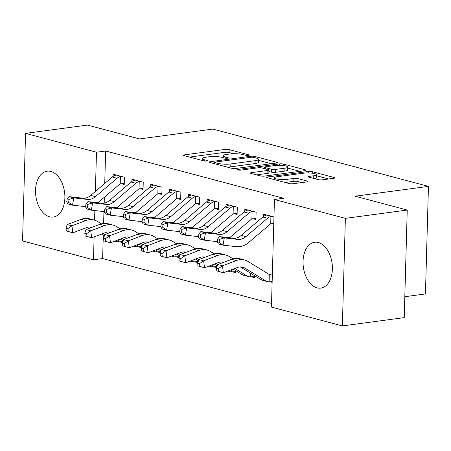 <?xml version="1.0" encoding="UTF-8"?>
<svg xmlns="http://www.w3.org/2000/svg" width="451" height="451" viewBox="0 0 451 451"><rect width="100%" height="100%" fill="white"/><g stroke="black" fill="none" stroke-linecap="round" stroke-linejoin="round"><path stroke-width="0.68" d="M248.456 155.381A2.035 0.4 1.6 0 0 249.2 155.093A2.035 0.4 1.6 0 0 248.738 154.828L229.119 149.614A2.909 0.569 1.6 0 0 225.026 149.422L184.538 154.856A2.909 0.569 1.6 0 0 183.478 155.262A2.909 0.569 1.6 0 0 184.138 155.646L203.756 160.86A2.035 0.4 1.6 0 0 206.626 160.99A2.035 0.4 1.6 0 0 207.37 160.708A2.035 0.4 1.6 0 0 206.908 160.438L204.365 159.761A9.313 1.827 1.6 0 1 202.251 158.538A9.313 1.827 1.6 0 1 205.656 157.23L209.027 156.773A9.313 1.827 1.6 0 1 222.134 157.382L224.677 158.053A2.035 0.4 1.6 0 0 227.541 158.188A2.035 0.4 1.6 0 0 228.285 157.901A2.035 0.4 1.6 0 0 227.823 157.63L225.286 156.959A9.313 1.827 1.6 0 1 223.172 155.73A9.313 1.827 1.6 0 1 226.571 154.422L229.948 153.971A9.313 1.827 1.6 0 1 243.05 154.575L245.592 155.251A2.035 0.4 1.6 0 0 248.456 155.381M317.081 287.868A23.136 14.488 82.4 0 1 303.083 264.196A23.136 14.488 82.4 0 1 314.64 242.26A23.136 14.488 82.4 0 1 318.35 242.514A23.136 14.488 82.4 0 1 332.353 266.186A23.136 14.488 82.4 0 1 320.791 288.116A23.136 14.488 82.4 0 1 317.081 287.868M49.571 216.784A23.136 14.488 82.4 0 1 35.567 193.113A23.136 14.488 82.4 0 1 47.124 171.183A23.136 14.488 82.4 0 1 50.833 171.431A23.136 14.488 82.4 0 1 64.837 195.103A23.136 14.488 82.4 0 1 53.28 217.038A23.136 14.488 82.4 0 1 49.571 216.784M318.243 179.633A2.909 0.569 1.6 0 0 322.335 179.819L333.695 178.297A2.909 0.569 1.6 0 0 334.76 177.891A2.909 0.569 1.6 0 0 334.101 177.508L312.306 171.718A2.909 0.569 1.6 0 0 308.213 171.527L267.731 176.955A2.909 0.569 1.6 0 0 266.665 177.367A2.909 0.569 1.6 0 0 267.325 177.75L289.114 183.54A2.909 0.569 1.6 0 0 293.212 183.732L306.934 181.888A2.909 0.569 1.6 0 0 307.994 181.477A2.909 0.569 1.6 0 0 307.334 181.099L298.01 178.619A2.909 0.569 1.6 0 0 293.911 178.427L287.107 179.34A7.785 1.528 1.6 0 1 278.825 179.318A7.785 1.528 1.6 0 1 274.383 177.812A7.785 1.528 1.6 0 1 277.23 176.719L303.884 173.145A7.785 1.528 1.6 0 1 312.171 173.167A7.785 1.528 1.6 0 1 316.608 174.672A7.785 1.528 1.6 0 1 313.761 175.766L309.318 176.364A2.909 0.569 1.6 0 0 308.258 176.775A2.909 0.569 1.6 0 0 308.918 177.153L318.243 179.633M274.445 199.511L345.37 218.352L342.365 325.921L271.44 307.075L274.445 199.511L283.611 198.282L105.641 150.995L96.48 152.224L95.381 191.45M103.29 235.208L102.636 258.558L93.475 259.787L22.55 240.947L25.555 133.378L87.421 125.079L139.534 138.925L212.855 129.087L428.45 186.376L355.123 196.208L407.236 210.053L345.37 218.352M25.555 133.378L96.48 152.224M276.266 163.042A2.909 0.569 1.6 0 0 277.331 162.631A2.909 0.569 1.6 0 0 276.672 162.247L254.883 156.458A2.909 0.569 1.6 0 0 250.784 156.271L210.301 161.7A2.909 0.569 1.6 0 0 209.236 162.106A2.909 0.569 1.6 0 0 209.895 162.49L231.684 168.279A2.909 0.569 1.6 0 0 235.783 168.471L276.266 163.042M283.594 164.085L305.383 169.875A2.909 0.569 1.6 0 1 306.043 170.258A2.909 0.569 1.6 0 1 304.983 170.67L264.495 176.099A2.909 0.569 1.6 0 1 260.402 175.913L251.077 173.432A2.909 0.569 1.6 0 1 250.412 173.049A2.909 0.569 1.6 0 1 251.478 172.643L267.9 170.439A2.909 0.569 1.6 0 0 268.959 170.027A2.909 0.569 1.6 0 0 268.3 169.644L262.116 168.003A2.909 0.569 1.6 0 0 258.017 167.811L240.924 170.106A2.035 0.4 1.6 0 1 238.754 170.1A2.035 0.4 1.6 0 1 237.592 169.706A2.035 0.4 1.6 0 1 238.337 169.418L279.496 163.899A2.909 0.569 1.6 0 1 283.594 164.085L283.555 165.579M404.818 296.707L425.445 293.939L428.45 186.376M252.864 218.667L255.914 219.479L256.123 212.207L244.831 209.208L244.769 211.423M251.241 276.813L254.291 277.619L254.353 275.538M215.24 208.666L218.29 209.478L218.493 202.211L207.206 199.212L207.144 201.428M213.616 266.812L216.655 267.623M216.728 265.543L216.666 267.59M177.615 198.671L180.665 199.483L180.868 192.216L169.582 189.217L169.52 191.427M175.991 256.816L179.03 257.622M179.103 255.542L179.041 257.589M139.99 188.676L143.04 189.488L143.243 182.215L131.957 179.216L131.895 181.432M138.361 246.821L141.405 247.627M141.473 245.547L141.417 247.593M105.641 150.995L104.733 183.484M104.35 197.267L104.187 203.074M103.95 211.587L103.617 223.442M102.636 258.558L271.541 303.438M119.549 241.821L122.593 242.627M122.661 240.546L122.604 242.593M121.178 183.675L124.228 184.487L124.431 177.22L113.145 174.221L113.083 176.431M157.179 251.816L160.218 252.628M160.285 250.547L160.229 252.594M158.803 193.671L161.853 194.482L162.056 187.216L150.769 184.217L150.707 186.432M194.804 261.817L197.842 262.623M197.916 260.543L197.854 262.589M196.427 203.672L199.477 204.483L199.68 197.211L188.394 194.212L188.332 196.427M232.428 271.812L235.478 272.624L235.54 270.538M234.052 213.667L237.102 214.479L237.305 207.212L226.019 204.213L225.957 206.423M270.053 281.807L272.133 282.36M268.593 274.101L272.336 275.093M273.96 216.948L263.643 214.208L263.581 216.424M271.677 223.662L273.757 224.215M407.236 210.053L404.231 317.622L342.365 325.921M94.851 210.566L94.58 220.173M94.112 236.86L93.475 259.787M233.511 153.706L229.04 152.523A2.909 0.569 1.6 0 0 224.942 152.331L189.533 157.083M271.192 163.719L258.524 160.353M253.761 157.422A2.035 0.4 1.6 0 0 250.897 157.286L215.358 162.056A2.035 0.4 1.6 0 0 214.614 162.343A2.035 0.4 1.6 0 0 215.076 162.608L217.754 163.318A9.313 1.827 1.6 0 0 230.861 163.927L255.153 160.669A9.313 1.827 1.6 0 0 258.553 159.355A9.313 1.827 1.6 0 0 256.439 158.132L253.761 157.422M227.214 167.09A9.313 1.827 1.6 0 0 230.782 166.831L230.861 163.927M258.553 159.355L258.474 162.264A9.313 1.827 1.6 0 1 255.069 163.572L230.782 166.831M287.749 168.122L299.904 171.352M256.472 174.87L267.815 173.347A2.909 0.569 1.6 0 0 268.881 172.936L268.959 170.027M284.936 168.155A7.785 1.528 1.6 0 0 287.777 167.056A7.785 1.528 1.6 0 0 283.341 165.551A7.785 1.528 1.6 0 0 275.054 165.528L265.667 166.785A2.909 0.569 1.6 0 0 264.602 167.197A2.909 0.569 1.6 0 0 265.261 167.58L271.451 169.221A2.909 0.569 1.6 0 0 275.544 169.413L284.936 168.155L284.852 171.059A7.785 1.528 1.6 0 0 287.699 169.965L287.777 167.056M284.852 171.059L275.465 172.321A2.909 0.569 1.6 0 1 271.367 172.13L268.92 171.481M314.285 178.585A7.785 1.528 1.6 0 0 316.523 177.581L316.608 174.672M284.953 182.435A7.785 1.528 1.6 0 0 287.028 182.249L287.107 179.34M301.854 182.57L297.925 181.528A2.909 0.569 1.6 0 0 293.832 181.336L287.028 182.249M274.355 178.968L272.725 179.182M328.621 178.979L316.574 175.777M122.633 241.713L118.596 241.815A10.379 7.83 -75.1 0 1 116.888 241.618A10.379 7.83 -75.1 0 1 115.326 240.958M91.029 227.676L89.85 226.954A14.827 11.19 104.9 0 0 89.822 226.938M92.252 227.214A14.827 11.19 104.9 0 0 86.677 227.575L72.836 232.795L66.336 230.935L68.214 231.431L67.859 228.634L65.976 228.138L66.336 230.935M65.976 228.138L67.244 224.553L81.084 219.333A22.246 16.783 -75.1 0 1 89.461 218.803L94.169 220.054A22.246 16.783 -75.1 0 1 97.602 221.531L101.385 223.854M67.244 224.553L71.946 225.804L85.786 220.584A22.246 16.783 -75.1 0 1 94.169 220.054M104.886 234.548L103.121 233.466M104.395 235.884L101.469 234.086M118.596 241.815L118.652 239.701M67.859 228.634L71.946 225.804L72.836 232.795L68.214 231.431M116.2 175.033L115.715 175.225A10.379 7.83 104.9 0 0 112.333 177.012L90.73 195.418A14.827 11.19 -75.1 0 1 82.758 198.175L69.11 196.642L73.812 197.888L72.526 205.171L85.555 206.637M97.901 202.758A22.246 16.783 104.9 0 0 98.126 202.567L119.729 184.166A2.965 2.238 -75.1 0 1 120.214 183.839L120.417 176.476L121.381 176.409M124.256 183.568L120.214 183.839M120.417 176.476A10.379 7.83 104.9 0 0 117.034 178.263L95.432 196.664A14.827 11.19 -75.1 0 1 87.46 199.421L73.812 197.888L69.11 199.376L67.227 198.874L66.714 201.789L68.597 202.285L69.11 199.376M68.597 202.285L72.526 205.171L67.819 203.92L66.714 201.789M69.11 196.642L67.227 198.874M141.445 246.714L137.408 246.815A10.379 7.83 -75.1 0 1 135.7 246.618A10.379 7.83 -75.1 0 1 134.139 245.953M109.841 232.677L108.663 231.955A14.827 11.19 104.9 0 0 108.635 231.938M111.064 232.214A14.827 11.19 104.9 0 0 105.489 232.569L91.649 237.79L85.149 235.929L87.026 236.431L86.671 233.635L84.788 233.133L85.149 235.929M84.788 233.133L86.056 229.553L99.896 224.333A22.246 16.783 -75.1 0 1 108.274 223.803L112.981 225.055A22.246 16.783 -75.1 0 1 116.414 226.532L120.197 228.854M86.056 229.553L90.758 230.805L104.598 225.585A22.246 16.783 -75.1 0 1 112.981 225.055M122.418 243.134L122.773 245.93L124.651 246.426L124.296 243.63L122.418 243.134L123.681 239.549L121.933 238.461M123.213 240.885L120.282 239.086M137.408 246.815L137.465 244.701M86.671 233.635L90.758 230.805L91.649 237.79L87.026 236.431M160.257 251.709L156.221 251.816A10.379 7.83 -75.1 0 1 154.513 251.619A10.379 7.83 -75.1 0 1 152.951 250.953M128.653 237.677L127.475 236.95A14.827 11.19 104.9 0 0 127.447 236.933M129.877 237.215A14.827 11.19 104.9 0 0 124.301 237.57L110.461 242.79L103.961 240.93L105.838 241.432L105.483 238.635L103.606 238.134L103.961 240.93M103.606 238.134L104.869 234.554L118.709 229.333A22.246 16.783 -75.1 0 1 127.086 228.804L131.793 230.049A22.246 16.783 -75.1 0 1 135.227 231.526L139.009 233.849M104.869 234.554L109.57 235.8L123.411 230.579A22.246 16.783 -75.1 0 1 131.793 230.049M142.51 244.543L140.746 243.461M142.026 245.885L139.094 244.087M156.221 251.816L156.277 249.696M105.483 238.635L109.57 235.8L110.461 242.79L105.838 241.432M135.012 180.028L134.528 180.225A10.379 7.83 104.9 0 0 131.145 182.012L109.542 200.413A14.827 11.19 -75.1 0 1 101.571 203.17L87.922 201.636L92.624 202.888L91.339 210.172L104.367 211.632M116.713 207.759A22.246 16.783 104.9 0 0 116.944 207.567L138.542 189.161A2.965 2.238 -75.1 0 1 139.026 188.834L139.229 181.477L140.193 181.409M143.068 188.569L139.026 188.834M139.229 181.477A10.379 7.83 104.9 0 0 135.847 183.258L114.244 201.665A14.827 11.19 -75.1 0 1 106.273 204.421L92.624 202.888L87.922 204.371L86.04 203.875L85.527 206.784L87.409 207.285L87.922 204.371M87.409 207.285L91.339 210.172L86.631 208.92L85.527 206.784M87.922 201.636L86.04 203.875M153.825 185.028L153.34 185.226A10.379 7.83 104.9 0 0 149.957 187.007L128.355 205.414A14.827 11.19 -75.1 0 1 120.383 208.17L106.735 206.637L111.436 207.888L110.151 215.166L123.179 216.632M135.525 212.759A22.246 16.783 104.9 0 0 135.757 212.568L157.354 194.161A2.965 2.238 -75.1 0 1 157.839 193.834L158.047 186.472L159.006 186.404M161.881 193.569L157.839 193.834M158.047 186.472A10.379 7.83 104.9 0 0 154.659 188.259L133.056 206.665A14.827 11.19 -75.1 0 1 125.085 209.422L111.436 207.888L106.735 209.371L104.852 208.869L104.339 211.784L106.222 212.286L106.735 209.371M106.222 212.286L110.151 215.166L105.444 213.921L104.339 211.784M106.735 206.637L104.852 208.869M179.07 256.709L175.033 256.811A10.379 7.83 -75.1 0 1 173.325 256.613A10.379 7.83 -75.1 0 1 171.763 255.954M147.466 242.672L146.287 241.95A14.827 11.19 104.9 0 0 146.259 241.933M148.689 242.21A14.827 11.19 104.9 0 0 143.114 242.57L129.274 247.791L122.773 245.93M137.521 234.328L142.223 235.58L128.383 240.8L123.681 239.549L137.521 234.328A22.246 16.783 -75.1 0 1 145.904 233.798L150.606 235.05A22.246 16.783 -75.1 0 1 154.039 236.527L157.822 238.85M142.223 235.58A22.246 16.783 -75.1 0 1 150.606 235.05M160.043 253.129L160.398 255.926L162.275 256.427L161.92 253.631L160.043 253.129L161.306 249.55L159.558 248.462M160.838 250.88L157.906 249.082M175.033 256.811L175.089 254.697M124.296 243.63L128.383 240.8L129.274 247.791L124.651 246.426M197.882 261.71L193.845 261.811A10.379 7.83 -75.1 0 1 192.137 261.614A10.379 7.83 -75.1 0 1 190.576 260.949M166.278 247.672L165.1 246.951A14.827 11.19 104.9 0 0 165.072 246.934M167.501 247.21A14.827 11.19 104.9 0 0 161.926 247.565L148.086 252.785L141.586 250.925L143.463 251.427L143.108 248.631L141.231 248.129L141.586 250.925M141.231 248.129L142.493 244.549L156.334 239.329A22.246 16.783 -75.1 0 1 164.716 238.799L169.418 240.05A22.246 16.783 -75.1 0 1 172.851 241.527L176.634 243.85M142.493 244.549L147.201 245.801L161.035 240.58A22.246 16.783 -75.1 0 1 169.418 240.05M180.135 254.539L178.37 253.456M179.65 255.88L176.719 254.082M193.845 261.811L193.902 259.691M143.108 248.631L147.201 245.801L148.086 252.785L143.463 251.427M172.637 190.029L172.152 190.221A10.379 7.83 104.9 0 0 168.77 192.008L147.167 210.414A14.827 11.19 -75.1 0 1 139.196 213.171L125.547 211.637L130.249 212.883L128.963 220.167L141.992 221.633M154.338 217.754A22.246 16.783 104.9 0 0 154.569 217.562L176.166 199.162A2.965 2.238 -75.1 0 1 176.651 198.835L176.86 191.472L177.818 191.404M180.693 198.564L176.651 198.835M176.86 191.472A10.379 7.83 104.9 0 0 173.472 193.259L151.869 211.66A14.827 11.19 -75.1 0 1 143.897 214.417L130.249 212.883L125.547 214.372L123.67 213.87L123.151 216.784L125.034 217.281L125.547 214.372M125.034 217.281L128.963 220.167L124.256 218.915L123.151 216.784M125.547 211.637L123.67 213.87M191.45 195.024L190.965 195.221A10.379 7.83 104.9 0 0 187.582 197.008L165.979 215.409A14.827 11.19 -75.1 0 1 158.008 218.166L144.359 216.632L149.061 217.884L147.776 225.167L160.804 226.627M173.15 222.755A22.246 16.783 104.9 0 0 173.381 222.563L194.979 204.156A2.965 2.238 -75.1 0 1 195.463 203.829L195.672 196.473L196.63 196.399M199.505 203.564L195.463 203.829M195.672 196.473A10.379 7.83 104.9 0 0 192.284 198.254L170.681 216.66A14.827 11.19 -75.1 0 1 162.71 219.417L149.061 217.884L144.359 219.366L142.482 218.87L141.964 221.779L143.846 222.281L144.359 219.366M143.846 222.281L147.776 225.167L143.074 223.916L141.964 221.779M144.359 216.632L142.482 218.87M216.694 266.704L212.658 266.812A10.379 7.83 -75.1 0 1 210.95 266.614A10.379 7.83 -75.1 0 1 209.388 265.949M185.09 252.673L183.912 251.946A14.827 11.19 104.9 0 0 183.884 251.929M186.314 252.21A14.827 11.19 104.9 0 0 180.738 252.566L166.898 257.786L160.398 255.926M175.146 244.324L179.848 245.575L166.013 250.795L161.306 249.55L175.146 244.324A22.246 16.783 -75.1 0 1 183.529 243.799L188.23 245.045A22.246 16.783 -75.1 0 1 191.664 246.522L195.446 248.845M179.848 245.575A22.246 16.783 -75.1 0 1 188.23 245.045M198.947 259.539L197.183 258.457M198.463 260.881L195.531 259.083M212.658 266.812L212.714 264.692M161.92 253.631L166.013 250.795L166.898 257.786L162.275 256.427M210.262 200.024L209.777 200.221A10.379 7.83 104.9 0 0 206.395 202.003L184.792 220.409A14.827 11.19 -75.1 0 1 176.82 223.166L163.172 221.633L167.873 222.884L166.588 230.162L179.616 231.628M191.963 227.755A22.246 16.783 104.9 0 0 192.194 227.563L213.797 209.157A2.965 2.238 -75.1 0 1 214.276 208.83L214.484 201.467L215.443 201.4M218.318 208.565L214.276 208.83M214.484 201.467A10.379 7.83 104.9 0 0 211.096 203.254L189.493 221.661A14.827 11.19 -75.1 0 1 181.522 224.418L167.873 222.884L163.172 224.367L161.295 223.865L160.776 226.78L162.659 227.281L163.172 224.367M162.659 227.281L166.588 230.162L161.886 228.916L160.776 226.78M163.172 221.633L161.295 223.865M235.507 271.705L231.47 271.806A10.379 7.83 -75.1 0 1 229.762 271.609A10.379 7.83 -75.1 0 1 228.2 270.95M203.903 257.668L202.725 256.946A14.827 11.19 104.9 0 0 202.696 256.929M205.126 257.205A14.827 11.19 104.9 0 0 199.551 257.566L185.711 262.786L179.21 260.926L181.093 261.422L180.733 258.626L178.855 258.13L179.21 260.926M178.855 258.13L180.118 254.544L193.958 249.324A22.246 16.783 -75.1 0 1 202.341 248.794L207.043 250.046A22.246 16.783 -75.1 0 1 210.476 251.523L214.259 253.845M180.118 254.544L184.825 255.796L198.66 250.576A22.246 16.783 -75.1 0 1 207.043 250.046M216.48 268.125L216.835 270.921L218.718 271.423L218.357 268.627L216.48 268.125L217.743 264.545L215.995 263.457M217.275 265.876L214.343 264.077M231.47 271.806L231.526 269.692M180.733 258.626L184.825 255.796L185.711 262.786L181.093 261.422M229.074 205.025L228.589 205.216A10.379 7.83 104.9 0 0 225.207 207.003L203.604 225.41A14.827 11.19 -75.1 0 1 195.633 228.167L181.984 226.633L186.686 227.879L185.4 235.163L198.429 236.628M210.775 232.75A22.246 16.783 104.9 0 0 211.006 232.558L232.609 214.157A2.965 2.238 -75.1 0 1 233.088 213.83L233.297 206.468L234.255 206.4M237.13 213.56L233.088 213.83M233.297 206.468A10.379 7.83 104.9 0 0 229.909 208.255L208.306 226.656A14.827 11.19 -75.1 0 1 200.334 229.412L186.686 227.879L181.984 229.367L180.107 228.866L179.588 231.78L181.471 232.276L181.984 229.367M181.471 232.276L185.4 235.163L180.699 233.911L179.588 231.78M181.984 226.633L180.107 228.866M254.319 276.705L250.282 276.807A10.379 7.83 -75.1 0 1 248.574 276.61A10.379 7.83 -75.1 0 1 246.973 275.922L234.808 268.452M222.715 262.668L221.537 261.946A14.827 11.19 104.9 0 0 221.509 261.93M223.938 262.206A14.827 11.19 104.9 0 0 218.363 262.561L204.529 267.781L198.023 265.921L199.906 266.423L199.545 263.626L197.668 263.125L198.023 265.921M197.668 263.125L198.93 259.545L212.771 254.325A22.246 16.783 -75.1 0 1 221.153 253.795L225.855 255.04A22.246 16.783 -75.1 0 1 229.288 256.523L233.071 258.846M198.93 259.545L203.638 260.796L217.472 255.57A22.246 16.783 -75.1 0 1 225.855 255.04M248.574 276.61L243.873 275.358A10.379 7.83 -75.1 0 1 242.266 274.67L233.156 269.078M250.282 276.807L250.384 273.103M199.545 263.626L203.638 260.796L204.529 267.781L199.906 266.423M247.887 210.019L247.407 210.217A10.379 7.83 104.9 0 0 244.019 212.004L222.416 230.405A14.827 11.19 -75.1 0 1 214.445 233.161L200.796 231.628L205.498 232.879L204.213 240.163L217.241 241.623M229.587 237.75A22.246 16.783 104.9 0 0 229.818 237.559L251.421 219.152A2.965 2.238 -75.1 0 1 251.9 218.825L252.109 211.468L253.067 211.395M255.942 218.56L251.9 218.825M252.109 211.468A10.379 7.83 104.9 0 0 248.721 213.25L227.118 231.656A14.827 11.19 -75.1 0 1 219.152 234.413L205.498 232.879L200.796 234.362L198.919 233.866L198.401 236.775L200.283 237.277L200.796 234.362M200.283 237.277L204.213 240.163L199.511 238.912L198.401 236.775M200.796 231.628L198.919 233.866M272.15 281.734L269.095 281.807A10.379 7.83 -75.1 0 1 267.387 281.61A10.379 7.83 -75.1 0 1 265.786 280.917L245.051 268.193A14.827 11.19 104.9 0 0 242.762 267.206A14.827 11.19 104.9 0 0 237.175 267.561L223.341 272.782L216.835 270.921M244.667 260.041L239.966 258.789A22.246 16.783 -75.1 0 0 231.583 259.319L217.743 264.545L222.45 265.791L236.285 260.571A22.246 16.783 -75.1 0 1 244.667 260.041A22.246 16.783 -75.1 0 1 248.101 261.518L268.83 274.247A2.965 2.238 104.9 0 0 269.292 274.445L270.256 274.541M267.387 281.61L262.685 280.359A10.379 7.83 -75.1 0 1 261.084 279.671L240.349 266.941A14.827 11.19 104.9 0 0 240.321 266.924M269.292 274.445A2.965 2.238 104.9 0 0 269.303 274.445L269.095 281.807M218.357 268.627L222.45 265.791L223.341 272.782L218.718 271.423M266.699 215.02L266.22 215.217A10.379 7.83 104.9 0 0 262.832 216.999L241.229 235.405A14.827 11.19 -75.1 0 1 233.257 238.162L219.609 236.628L224.316 237.88L223.025 245.158L236.674 246.691A22.246 16.783 104.9 0 0 248.631 242.559L270.234 224.153A2.965 2.238 -75.1 0 1 270.713 223.826L270.921 216.463A10.379 7.83 104.9 0 0 267.533 218.25L245.93 236.657A14.827 11.19 -75.1 0 1 237.965 239.413L224.316 237.88L219.609 239.363L217.732 238.861L217.213 241.775L219.096 242.277L219.609 239.363M270.921 216.463L271.88 216.395M273.774 223.595L270.713 223.826M219.096 242.277L223.025 245.158L218.323 243.912L217.213 241.775M219.609 236.628L217.732 238.861M248.726 155.336L248.738 154.828M206.891 160.945L206.908 160.438M227.811 158.143L227.823 157.63M225.252 158.166L225.286 156.959M204.331 160.968L204.365 159.761M184.515 155.747L184.538 154.856M224.942 152.331L225.026 149.422M229.04 152.523L229.119 149.614M210.273 162.591L210.301 161.7M250.756 157.309L250.784 156.271M254.843 157.709L254.883 156.458M276.649 162.974L276.672 162.247M215.042 163.86L215.076 162.608M217.72 164.57L217.754 163.318M255.069 163.572L255.153 160.669M305.366 170.608L305.383 169.875M251.455 173.534L251.478 172.643M267.815 173.347L267.9 170.439M238.32 170.033L238.337 169.418M279.462 165.303L279.496 163.899M265.227 168.832L265.261 167.58M271.367 172.13L271.451 169.221M275.465 172.321L275.544 169.413M309.296 177.254L309.318 176.364M313.687 178.421L313.761 175.766M293.832 181.336L293.911 178.427M297.925 181.528L298.01 178.619M307.311 181.826L307.334 181.099M267.702 177.852L267.731 176.955M308.174 172.913L308.213 171.527M312.267 173.178L312.306 171.718M334.078 178.235L334.101 177.508M89.85 226.954L91.666 227.439M81.084 219.333L85.786 220.584M121.319 176.409L116.166 175.039M95.432 196.664L90.73 195.418M87.46 199.421L82.758 198.175M117.034 178.263L112.333 177.012M108.663 231.955L110.478 232.434M99.896 224.333L104.598 225.585M127.475 236.95L129.29 237.435M118.709 229.333L123.411 230.579M140.131 181.409L134.979 180.039M114.244 201.665L109.542 200.413M106.273 204.421L101.571 203.17M135.847 183.258L131.145 182.012M158.944 186.41L153.791 185.04M133.056 206.665L128.355 205.414M125.085 209.422L120.383 208.17M154.659 188.259L149.957 187.007M146.287 241.95L148.103 242.435M165.1 246.951L166.915 247.43M156.334 239.329L161.035 240.58M177.756 191.404L172.603 190.034M151.869 211.66L147.167 210.414M143.897 214.417L139.196 213.171M173.472 193.259L168.77 192.008M196.568 196.405L191.416 195.035M170.681 216.66L165.979 215.409M162.71 219.417L158.008 218.166M192.284 198.254L187.582 197.008M183.912 251.946L185.727 252.43M215.381 201.405L210.228 200.035M189.493 221.661L184.792 220.409M181.522 224.418L176.82 223.166M211.096 203.254L206.395 202.003M202.725 256.946L204.54 257.431M193.958 249.324L198.66 250.576M234.193 206.4L229.04 205.03M208.306 226.656L203.604 225.41M200.334 229.412L195.633 228.167M229.909 208.255L225.207 207.003M221.537 261.946L223.352 262.426M212.771 254.325L217.472 255.57M242.266 274.67L246.973 275.922M253.005 211.401L247.858 210.031M227.118 231.656L222.416 230.405M219.152 234.413L214.445 233.161M248.721 213.25L244.019 212.004M268.649 274.129L270.194 274.541M240.349 266.941L245.051 268.193M231.583 259.319L236.285 260.571M261.084 279.671L265.786 280.917M271.818 216.401L266.671 215.031M245.93 236.657L241.229 235.405M237.965 239.413L233.257 238.162M267.533 218.25L262.832 216.999M223.115 157.641L223.172 155.73M202.2 160.449L202.251 158.538M214.575 163.736L214.614 162.343M264.562 168.651L264.602 167.197M274.332 179.611L274.383 177.812M114.937 241.105L116.888 241.618M133.75 246.099L135.7 246.618M152.562 251.1L154.513 251.619M171.374 256.1L173.325 256.613M190.187 261.095L192.137 261.614M208.999 266.096L210.95 266.614M227.811 271.096L229.762 271.609"/></g></svg>
